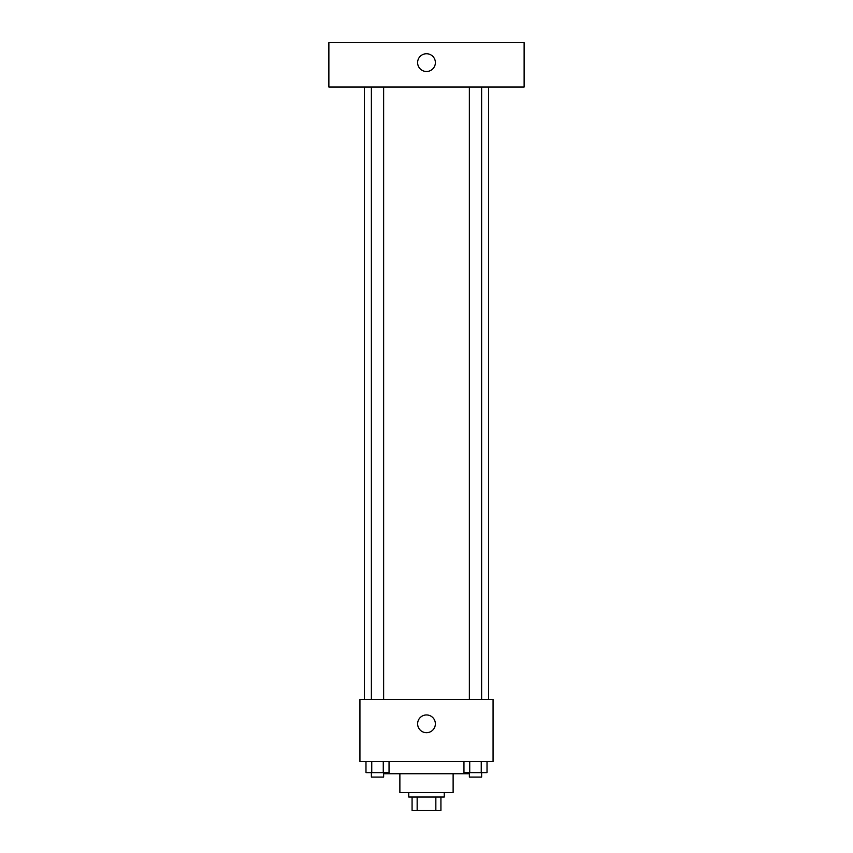 <?xml version="1.0" encoding="UTF-8"?>
<svg xmlns="http://www.w3.org/2000/svg" width="853" height="853" viewBox="0 0 853 853"><rect width="100%" height="100%" fill="white"/><g stroke="black" fill="none" stroke-linecap="round" stroke-linejoin="round"><path stroke-width="1.28" d="M435.84 797.033L435.84 810.35L412.074 810.35L412.074 797.033M435.84 810.35L440.926 810.35L440.926 797.033L440.926 810.35M444.253 792.597L444.253 797.033L408.747 797.033L408.747 792.597M417.16 797.033L417.16 810.35M453.124 773.735L453.124 792.597L399.876 792.597L399.876 773.735M468.66 772.626L468.66 773.735L384.34 773.735L384.34 772.626M493.066 761.537L359.934 761.537L359.934 699.407L493.066 699.407L493.066 761.537M435.371 723.813A8.871 8.871 0 0 1 422.064 731.501A8.871 8.871 0 0 1 422.064 716.136A8.871 8.871 0 0 1 435.371 723.813M488.63 87.027L488.63 699.407M469.363 699.407L469.363 87.027M383.637 87.027L383.637 699.407M524.126 87.027L328.874 87.027L328.874 42.65L524.126 42.65L524.126 87.027M426.5 53.739A8.871 8.871 0 0 1 434.188 67.056A8.871 8.871 0 0 1 418.812 67.056A8.871 8.871 0 0 1 426.5 53.739M487.02 761.537L487.02 772.626L463.957 772.626L463.957 761.537M481.252 761.537L481.252 772.626M469.726 761.537L469.726 772.626M481.614 772.626L481.614 777.072L469.363 777.072L469.363 772.626M389.043 761.537L389.043 772.626L365.98 772.626L365.98 761.537M383.274 761.537L383.274 772.626M371.748 761.537L371.748 772.626M383.637 772.626L383.637 777.072L371.386 777.072L371.386 772.626M364.37 87.027L364.37 699.407M481.614 699.407L481.614 87.027M371.386 87.027L371.386 699.407"/></g></svg>
